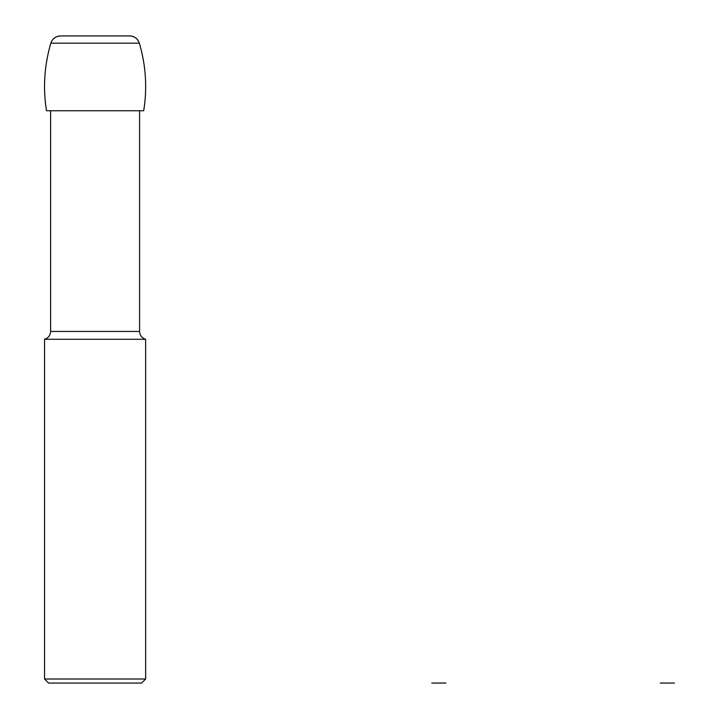 <?xml version="1.0" encoding="UTF-8"?>
<svg xmlns="http://www.w3.org/2000/svg" width="719" height="719" viewBox="0 0 719 719"><rect width="100%" height="100%" fill="white"/><g stroke="black" fill="none" stroke-linecap="round" stroke-linejoin="round"><path stroke-width="0.54" stroke-dasharray="3.6 2.7" d="M143.701 110.771L46.501 110.771L143.701 110.771M129.645 35.95L60.558 35.95L129.645 35.95M95.097 110.771L139.585 110.771L95.097 110.771M145.651 339.278L44.542 339.278M145.651 679.006L44.542 679.006M141.607 683.05L48.586 683.05M139.333 43.176L50.869 43.176M139.585 331.45L50.609 331.45"/><path stroke-width="1.08" d="M46.501 110.771C42.861 87.907 44.317 65.375 50.869 43.176A151.664 151.664 0 0 0 46.501 110.771L143.701 110.771C147.341 87.907 145.885 65.375 139.333 43.176A151.664 151.664 0 0 1 143.701 110.771M139.333 43.176L50.869 43.176A10.111 10.111 0 0 1 60.558 35.95L129.645 35.95A10.111 10.111 0 0 1 139.333 43.176C137.689 38.637 134.462 36.229 129.645 35.95M139.585 331.45L50.609 331.45C50.366 335.431 48.344 338.047 44.542 339.278L145.651 339.278C141.859 338.047 139.837 335.431 139.585 331.45L139.585 110.771M145.651 679.006L141.607 683.05L48.586 683.05L44.542 679.006L145.651 679.006L145.651 339.278M431.795 683.05L438.869 683.05L431.795 683.05M445.951 683.05L438.869 683.05L445.951 683.05M660.303 683.05L667.376 683.05L660.303 683.05M674.458 683.05L667.376 683.05L674.458 683.05M50.869 43.176C52.505 38.637 55.74 36.229 60.558 35.95M50.609 331.45L50.609 110.771M44.542 679.006L44.542 339.278"/></g></svg>
